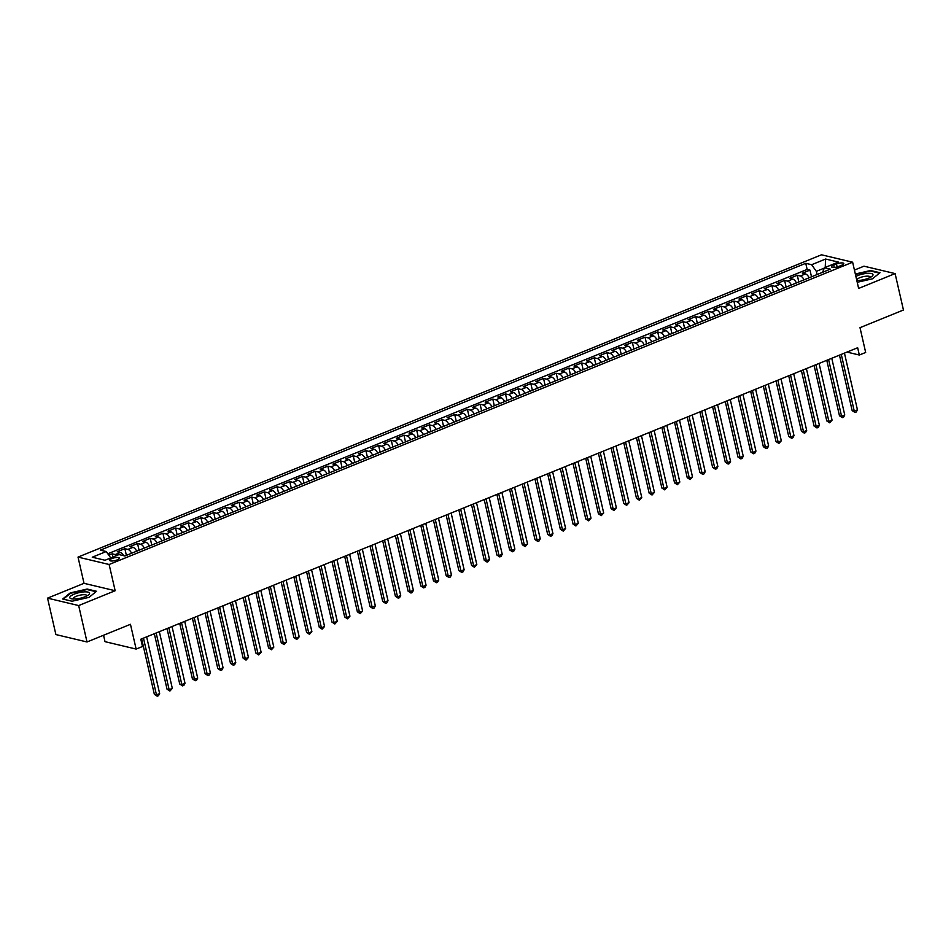 <?xml version="1.0" encoding="UTF-8"?>
<svg xmlns="http://www.w3.org/2000/svg" width="951" height="951" viewBox="0 0 951 951"><rect width="100%" height="100%" fill="white"/><g stroke="black" fill="none" stroke-linecap="round" stroke-linejoin="round"><path stroke-width="1.43" d="M117.187 559.877A4.993 1.415 -12.9 0 0 119.362 558.118A4.993 1.415 -12.9 0 0 111.802 558.594A4.993 1.415 -12.9 0 0 109.638 560.353A4.993 1.415 -12.9 0 0 117.187 559.877M103.552 635.256L105.014 641.663L136.136 649.069L142.484 646.502L140.819 639.215L857.659 347.745L859.324 355.032L865.672 352.452L860.001 327.679L903.45 310.014L895.105 273.591L863.983 266.185L854.426 270.072M47.55 598.143L55.895 634.567L87.017 641.973L78.671 605.561L115.154 590.726L109.139 564.502L78.018 557.096L84.021 583.32L47.55 598.143L78.671 605.561M109.139 564.502L852.631 262.203L821.498 254.797L78.018 557.096M809.135 277.775A6.229 2.972 -112.1 0 0 805.426 273.924L802.359 273.199L809.967 270.108L811.512 276.8M804.059 279.832A6.229 2.972 -112.1 0 0 800.35 275.992L797.283 275.255L798.816 281.96M797.283 275.255L789.675 278.358L792.742 279.083A6.229 2.972 -112.1 0 1 796.439 282.934M783.755 288.094A6.229 2.972 -112.1 0 0 780.058 284.242L776.979 283.517L784.599 280.414L786.132 287.119M771.071 293.253A6.229 2.972 -112.1 0 0 767.362 289.401L764.295 288.676L771.915 285.573L773.448 292.278M758.387 298.412A6.229 2.972 -112.1 0 0 754.678 294.56L751.611 293.835L759.219 290.733L760.752 297.437M745.691 303.571A6.229 2.972 -112.1 0 0 741.994 299.72L738.927 298.994L746.535 295.892L748.068 302.596M733.007 308.73A6.229 2.972 -112.1 0 0 729.31 304.879L726.231 304.154L733.851 301.051L735.385 307.755M720.323 313.878A6.229 2.972 -112.1 0 0 716.614 310.038L713.547 309.313L721.155 306.21L722.701 312.915M707.627 319.037A6.229 2.972 -112.1 0 0 703.93 315.197L700.863 314.472L708.471 311.369L710.005 318.074M694.943 324.196A6.229 2.972 -112.1 0 0 691.246 320.356L688.167 319.631L695.787 316.528L697.321 323.233M682.259 329.355A6.229 2.972 -112.1 0 0 678.55 325.515L675.483 324.79L683.103 321.688L684.637 328.392M669.575 334.514A6.229 2.972 -112.1 0 0 665.866 330.675L662.799 329.938L670.407 326.847L671.941 333.551M656.879 339.673A6.229 2.972 -112.1 0 0 653.182 335.834L650.115 335.097L657.723 332.006L659.257 338.711M644.196 344.833A6.229 2.972 -112.1 0 0 640.498 340.993L637.42 340.256L645.04 337.165L646.573 343.87M631.512 349.992A6.229 2.972 -112.1 0 0 627.803 346.152L624.736 345.415L632.344 342.324L633.889 349.029M618.816 355.151A6.229 2.972 -112.1 0 0 615.119 351.311L612.052 350.574L619.66 347.484L621.193 354.188M606.132 360.31A6.229 2.972 -112.1 0 0 602.435 356.47L599.356 355.733L606.976 352.643L608.509 359.347M593.448 365.469A6.229 2.972 -112.1 0 0 589.739 361.63L586.672 360.893L594.28 357.802L595.825 364.506M580.752 370.628A6.229 2.972 -112.1 0 0 577.055 366.789L573.988 366.052L581.596 362.961L583.129 369.666M568.068 375.788A6.229 2.972 -112.1 0 0 564.371 371.948L561.304 371.211L568.912 368.12L570.445 374.825M555.384 380.947A6.229 2.972 -112.1 0 0 551.687 377.107L548.608 376.37L556.228 373.279L557.761 379.984M542.7 386.106A6.229 2.972 -112.1 0 0 538.991 382.266L535.924 381.529L543.532 378.439L545.066 385.143M530.004 391.265A6.229 2.972 -112.1 0 0 526.307 387.426L523.24 386.688L530.848 383.598L532.382 390.302M517.32 396.424A6.229 2.972 -112.1 0 0 513.623 392.573L510.544 391.848L518.164 388.757L519.698 395.461M504.636 401.584A6.229 2.972 -112.1 0 0 500.927 397.732L497.86 397.007L505.468 393.916L507.014 400.621M491.94 406.743A6.229 2.972 -112.1 0 0 488.243 402.891L485.176 402.166L492.784 399.075L494.318 405.768M479.256 411.902A6.229 2.972 -112.1 0 0 475.559 408.05L472.481 407.325L480.1 404.234L481.634 410.927M466.572 417.061A6.229 2.972 -112.1 0 0 462.864 413.209L459.797 412.484L467.416 409.382L468.95 416.086M453.889 422.22A6.229 2.972 -112.1 0 0 450.18 418.369L447.113 417.644L454.721 414.541L456.254 421.245M441.193 427.379A6.229 2.972 -112.1 0 0 437.496 423.528L434.429 422.803L442.037 419.7L443.57 426.405M428.509 432.539A6.229 2.972 -112.1 0 0 424.812 428.687L421.733 427.962L429.353 424.859L430.886 431.564M415.825 437.698A6.229 2.972 -112.1 0 0 412.116 433.846L409.049 433.121L416.657 430.018L418.202 436.723M403.129 442.845A6.229 2.972 -112.1 0 0 399.432 439.005L396.365 438.28L403.973 435.178L405.506 441.882M390.445 448.004A6.229 2.972 -112.1 0 0 386.748 444.165L383.669 443.439L391.289 440.337L392.822 447.041M377.761 453.163A6.229 2.972 -112.1 0 0 374.052 449.324L370.985 448.599L378.605 445.496L380.138 452.2M365.077 458.323A6.229 2.972 -112.1 0 0 361.368 454.483L358.301 453.758L365.909 450.655L367.443 457.36M352.381 463.482A6.229 2.972 -112.1 0 0 348.684 459.642L345.617 458.905L353.225 455.814L354.759 462.519M339.697 468.641A6.229 2.972 -112.1 0 0 336 464.801L332.921 464.064L340.541 460.973L342.075 467.678M327.013 473.8A6.229 2.972 -112.1 0 0 323.304 469.96L320.237 469.223L327.845 466.133L329.391 472.837M314.317 478.959A6.229 2.972 -112.1 0 0 310.62 475.12L307.553 474.383L315.161 471.292L316.695 477.996M301.633 484.118A6.229 2.972 -112.1 0 0 297.936 480.279L294.858 479.542L302.477 476.451L304.011 483.156M288.949 489.278A6.229 2.972 -112.1 0 0 285.241 485.438L282.174 484.701L289.793 481.61L291.327 488.315M276.254 494.437A6.229 2.972 -112.1 0 0 272.557 490.597L269.49 489.86L277.098 486.769L278.631 493.474M263.57 499.596A6.229 2.972 -112.1 0 0 259.873 495.756L256.806 495.019L264.414 491.929L265.947 498.633M250.886 504.755A6.229 2.972 -112.1 0 0 247.189 500.915L244.11 500.178L251.73 497.088L253.263 503.792M238.202 509.914A6.229 2.972 -112.1 0 0 234.493 506.075L231.426 505.338L239.034 502.247L240.579 508.951M225.506 515.073A6.229 2.972 -112.1 0 0 221.809 511.234L218.742 510.497L226.35 507.406L227.883 514.111M212.822 520.233A6.229 2.972 -112.1 0 0 209.125 516.393L206.046 515.656L213.666 512.565L215.199 519.27M200.138 525.392A6.229 2.972 -112.1 0 0 196.429 521.54L193.362 520.815L200.97 517.724L202.515 524.429M187.442 530.551A6.229 2.972 -112.1 0 0 183.745 526.699L180.678 525.974L188.286 522.884L189.82 529.588M174.758 535.71A6.229 2.972 -112.1 0 0 171.061 531.859L167.994 531.134L175.602 528.043L177.136 534.747M162.074 540.869A6.229 2.972 -112.1 0 0 158.377 537.018L155.298 536.293L162.918 533.202L164.452 539.895M149.39 546.029A6.229 2.972 -112.1 0 0 145.681 542.177L142.614 541.452L150.222 538.349L151.756 545.054M136.694 551.188A6.229 2.972 -112.1 0 0 132.997 547.336L129.93 546.611L137.538 543.508L139.072 550.213M123.666 555.693A6.229 2.972 -112.1 0 0 120.313 552.495L117.235 551.77L124.854 548.668L126.388 555.372M836.464 263.998L833.682 265.139A4.826 1.367 -12.9 0 0 831.578 266.839A4.826 1.367 -12.9 0 0 838.889 266.375L841.683 265.246A4.826 1.367 -12.9 0 0 843.787 263.546A4.826 1.367 -12.9 0 0 836.464 263.998L837.142 266.958M824.279 268.111L816.338 271.344L811.643 264.711L805.747 263.308L100.331 550.142L106.215 551.532L92.259 557.215L105.05 560.258L119.006 554.576L124.89 555.978L830.318 269.157L824.422 267.754L822.591 272.295M811.643 264.711L825.599 259.041L838.378 262.084L824.422 267.754M809.967 270.108L807.149 269.43L107.808 553.779M116.807 555.479A6.229 2.972 67.9 0 0 115.237 554.564L112.159 553.827L108.806 555.194M124.854 548.668L127.921 549.405A6.229 2.972 67.9 0 1 131.618 553.244M137.538 543.508L140.605 544.245A6.229 2.972 67.9 0 1 144.314 548.085M150.222 538.349L153.301 539.086A6.229 2.972 67.9 0 1 156.998 542.926M162.918 533.202L165.985 533.927A6.229 2.972 67.9 0 1 169.682 537.767M175.602 528.043L178.669 528.768A6.229 2.972 67.9 0 1 182.378 532.608M188.286 522.884L191.353 523.609A6.229 2.972 67.9 0 1 195.062 527.448M200.97 517.724L204.049 518.45A6.229 2.972 67.9 0 1 207.746 522.289M213.666 512.565L216.733 513.29A6.229 2.972 67.9 0 1 220.43 517.142M226.35 507.406L229.417 508.131A6.229 2.972 67.9 0 1 233.126 511.983M239.034 502.247L242.113 502.972A6.229 2.972 67.9 0 1 245.81 506.824M251.73 497.088L254.797 497.813A6.229 2.972 67.9 0 1 258.494 501.664M264.414 491.929L267.481 492.654A6.229 2.972 67.9 0 1 271.19 496.505M277.098 486.769L280.165 487.494A6.229 2.972 67.9 0 1 283.874 491.346M289.793 481.61L292.86 482.335A6.229 2.972 67.9 0 1 296.557 486.187M302.477 476.451L305.544 477.176A6.229 2.972 67.9 0 1 309.241 481.028M315.161 471.292L318.228 472.017A6.229 2.972 67.9 0 1 321.937 475.869M327.845 466.133L330.924 466.87A6.229 2.972 67.9 0 1 334.621 470.709M340.541 460.973L343.608 461.71A6.229 2.972 67.9 0 1 347.305 465.55M353.225 455.814L356.292 456.551A6.229 2.972 67.9 0 1 360.001 460.391M365.909 450.655L368.988 451.392A6.229 2.972 67.9 0 1 372.685 455.232M378.605 445.496L381.672 446.233A6.229 2.972 67.9 0 1 385.369 450.073M391.289 440.337L394.356 441.074A6.229 2.972 67.9 0 1 398.053 444.913M403.973 435.178L407.04 435.915A6.229 2.972 67.9 0 1 410.749 439.754M416.657 430.018L419.736 430.755A6.229 2.972 67.9 0 1 423.433 434.595M429.353 424.859L432.42 425.596A6.229 2.972 67.9 0 1 436.117 429.436M442.037 419.7L445.104 420.437A6.229 2.972 67.9 0 1 448.813 424.277M454.721 414.541L457.8 415.278A6.229 2.972 67.9 0 1 461.497 419.118M467.416 409.382L470.483 410.119A6.229 2.972 67.9 0 1 474.18 413.958M480.1 404.234L483.167 404.96A6.229 2.972 67.9 0 1 486.876 408.799M492.784 399.075L495.851 399.8A6.229 2.972 67.9 0 1 499.56 403.64M505.468 393.916L508.547 394.641A6.229 2.972 67.9 0 1 512.244 398.481M518.164 388.757L521.231 389.482A6.229 2.972 67.9 0 1 524.928 393.322M530.848 383.598L533.915 384.323A6.229 2.972 67.9 0 1 537.624 388.174M543.532 378.439L546.611 379.164A6.229 2.972 67.9 0 1 550.308 383.015M556.228 373.279L559.295 374.005A6.229 2.972 67.9 0 1 562.992 377.856M568.912 368.12L571.979 368.845A6.229 2.972 67.9 0 1 575.688 372.697M581.596 362.961L584.663 363.686A6.229 2.972 67.9 0 1 588.372 367.538M594.28 357.802L597.359 358.527A6.229 2.972 67.9 0 1 601.056 362.379M606.976 352.643L610.043 353.368A6.229 2.972 67.9 0 1 613.74 357.219M619.66 347.484L622.727 348.209A6.229 2.972 67.9 0 1 626.436 352.06M632.344 342.324L635.423 343.049A6.229 2.972 67.9 0 1 639.12 346.901M645.04 337.165L648.106 337.89A6.229 2.972 67.9 0 1 651.804 341.742M657.723 332.006L660.79 332.743A6.229 2.972 67.9 0 1 664.499 336.583M670.407 326.847L673.486 327.584A6.229 2.972 67.9 0 1 677.183 331.423M683.103 321.688L686.17 322.425A6.229 2.972 67.9 0 1 689.867 326.264M695.787 316.528L698.854 317.265A6.229 2.972 67.9 0 1 702.551 321.105M708.471 311.369L711.538 312.106A6.229 2.972 67.9 0 1 715.247 315.946M721.155 306.21L724.234 306.947A6.229 2.972 67.9 0 1 727.931 310.787M733.851 301.051L736.918 301.788A6.229 2.972 67.9 0 1 740.615 305.628M746.535 295.892L749.602 296.629A6.229 2.972 67.9 0 1 753.311 300.468M759.219 290.733L762.298 291.47A6.229 2.972 67.9 0 1 765.995 295.309M771.915 285.573L774.982 286.31A6.229 2.972 67.9 0 1 778.679 290.15M784.599 280.414L787.666 281.151A6.229 2.972 67.9 0 1 791.363 284.991M817.075 274.542L816.338 271.344M136.136 649.069L130.465 624.308L87.017 641.973M852.631 262.203L858.634 288.426L895.105 273.591M846.972 352.084L859.324 355.032M807.149 269.43L805.747 263.308M112.159 553.827L112.907 557.06M106.215 551.532L110.756 557.94M825.23 267.433L825.599 259.041M857.231 282.292L872.424 278.821L879.984 272.735L870.605 270.5L855.329 273.995M115.154 590.726L84.021 583.32M72.05 601.234L88.978 597.383L96.538 591.284L87.159 589.049L70.231 592.913L62.671 599.011L72.05 601.234M839.46 355.139L852.167 410.618L854.271 411.117L841.278 354.402M857.445 409.833L856.292 411.961L855.02 412.472L854.271 411.117L857.445 409.833L844.452 353.118M855.02 412.472L852.167 410.618M856.815 280.474A10.128 2.865 -12.9 0 0 868.584 278.191A10.128 2.865 -12.9 0 0 871.936 276.372A10.128 2.865 -12.9 0 0 869.713 273.317A10.128 2.865 -12.9 0 0 857.647 275.588A10.128 2.865 -12.9 0 0 855.876 276.408M870.248 277.43A6.93 1.961 -12.9 0 0 870.272 277.062A6.93 1.961 -12.9 0 0 859.775 277.716A6.93 1.961 -12.9 0 0 856.756 280.165A6.93 1.961 -12.9 0 0 856.946 280.474M855.424 274.411L870.438 270.987L879.485 273.139M89.549 593.186A10.128 2.865 -12.9 0 0 79.064 592.639A10.128 2.865 -12.9 0 0 69.792 597.692A10.128 2.865 -12.9 0 0 71.515 598.809A10.128 2.865 -12.9 0 0 88.479 594.922A10.128 2.865 -12.9 0 0 89.549 593.186M86.791 595.98A6.93 1.961 -12.9 0 0 86.826 595.623A6.93 1.961 -12.9 0 0 86.826 595.611A6.93 1.961 -12.9 0 0 79.634 595.243A6.93 1.961 -12.9 0 0 73.31 598.702A6.93 1.961 -12.9 0 0 73.31 598.714A6.93 1.961 -12.9 0 0 73.5 599.023M63.301 599.154L70.588 593.281L86.993 589.537L96.039 591.688M826.776 360.298L839.483 415.777L841.587 416.276L828.594 359.561M844.75 414.993L843.608 417.12L842.336 417.632L841.587 416.276L844.75 414.993L831.768 358.277M842.336 417.632L839.483 415.777M814.092 365.457L826.788 420.936L828.892 421.436L815.91 364.72M832.066 420.152L829.652 422.791L828.892 421.436L832.066 420.152L819.073 363.437M829.652 422.791L826.788 420.936M801.396 370.617L814.104 426.096L816.208 426.595L803.215 369.88M819.382 425.311L818.229 427.439L816.957 427.95L816.208 426.595L819.382 425.311L806.389 368.596M816.957 427.95L814.104 426.096M788.712 375.776L801.42 431.255L803.524 431.754L790.531 375.039M806.686 430.47L805.545 432.598L804.273 433.109L803.524 431.754L806.686 430.47L793.705 373.743M804.273 433.109L801.42 431.255M776.028 380.935L788.724 436.414L790.828 436.913L777.847 380.198M794.002 435.629L792.861 437.757L791.589 438.268L790.828 436.913L794.002 435.629L781.009 378.902M791.589 438.268L788.724 436.414M763.332 386.094L776.04 441.573L778.144 442.072L765.151 385.357M781.318 440.788L778.905 443.428L778.144 442.072L781.318 440.788L768.325 384.061M778.905 443.428L776.04 441.573M750.648 391.253L763.356 446.732L765.46 447.232L752.467 390.516M768.634 445.936L767.481 448.076L766.209 448.587L765.46 447.232L768.634 445.936L755.641 389.221M766.209 448.587L763.356 446.732M737.964 396.412L750.672 451.891L752.776 452.391L739.783 395.675M755.938 451.095L754.797 453.235L753.525 453.746L752.776 452.391L755.938 451.095L742.957 394.38M753.525 453.746L750.672 451.891M725.268 401.572L737.976 457.051L740.08 457.55L727.087 400.835M743.254 456.254L742.101 458.394L740.841 458.905L740.08 457.55L743.254 456.254L730.261 399.539M740.841 458.905L737.976 457.051M712.584 406.731L725.292 462.21L727.396 462.709L714.403 405.994M730.57 461.413L729.417 463.553L728.145 464.064L727.396 462.709L730.57 461.413L717.577 404.698M728.145 464.064L725.292 462.21M699.9 411.89L712.608 467.369L714.712 467.868L701.719 411.153M717.874 466.572L716.733 468.712L715.461 469.223L714.712 467.868L717.874 466.572L704.893 409.857M715.461 469.223L712.608 467.369M687.216 417.049L699.912 472.528L702.016 473.027L689.035 416.312M705.19 471.732L704.049 473.871L702.777 474.383L702.016 473.027L705.19 471.732L692.197 415.016M702.777 474.383L699.912 472.528M674.521 422.208L687.228 477.687L689.332 478.187L676.339 421.471M692.506 476.891L690.093 479.542L689.332 478.187L692.506 476.891L679.513 420.176M690.093 479.542L687.228 477.687M661.837 427.368L674.544 482.846L676.648 483.346L663.655 426.63M679.822 482.05L677.397 484.701L676.648 483.346L679.822 482.05L666.829 425.335M677.397 484.701L674.544 482.846M649.153 432.527L661.86 488.006L663.953 488.505L650.971 431.79M667.127 487.209L664.713 489.86L663.953 488.505L667.127 487.209L654.145 430.494M664.713 489.86L661.86 488.006M636.457 437.686L649.164 493.165L651.269 493.664L638.276 436.937M654.443 492.368L652.029 495.019L651.269 493.664L654.443 492.368L641.45 435.653M652.029 495.019L649.164 493.165M623.773 442.845L636.481 498.312L638.585 498.823L625.592 442.096M641.759 497.528L639.334 500.178L638.585 498.823L641.759 497.528L628.766 440.812M639.334 500.178L636.481 498.312M611.089 448.004L623.797 503.471L625.901 503.982L612.908 447.255M629.063 502.687L626.65 505.338L625.901 503.982L629.063 502.687L616.082 445.971M626.65 505.338L623.797 503.471M598.405 453.163L611.101 508.63L613.205 509.142L600.224 452.414M616.379 507.846L613.966 510.497L613.205 509.142L616.379 507.846L603.386 451.131M613.966 510.497L611.101 508.63M585.709 458.323L598.417 513.79L600.521 514.289L587.528 457.574M603.695 513.005L601.27 515.656L600.521 514.289L603.695 513.005L590.702 456.29M601.27 515.656L598.417 513.79M573.025 463.482L585.733 518.949L587.837 519.448L574.844 462.733M591.011 518.164L588.586 520.815L587.837 519.448L591.011 518.164L578.018 461.449M588.586 520.815L585.733 518.949M560.341 468.629L573.049 524.108L575.141 524.607L562.16 467.892M578.315 523.323L575.902 525.974L575.141 524.607L578.315 523.323L565.334 466.608M575.902 525.974L573.049 524.108M547.645 473.788L560.353 529.267L562.457 529.766L549.464 473.051M565.631 528.483L563.218 531.122L562.457 529.766L565.631 528.483L552.638 471.767M563.218 531.122L560.353 529.267M534.961 478.947L547.669 534.426L549.773 534.926L536.78 478.21M552.947 533.642L551.794 535.77L550.522 536.281L549.773 534.926L552.947 533.642L539.954 476.926M550.522 536.281L547.669 534.426M522.277 484.107L534.985 539.586L537.089 540.085L524.096 483.37M540.251 538.801L539.11 540.929L537.838 541.44L537.089 540.085L540.251 538.801L527.27 482.086M537.838 541.44L534.985 539.586M509.593 489.266L522.289 544.745L524.393 545.244L511.412 488.529M527.567 543.96L525.154 546.599L524.393 545.244L527.567 543.96L514.574 487.245M525.154 546.599L522.289 544.745M496.897 494.425L509.605 549.904L511.709 550.403L498.716 493.688M514.883 549.119L513.73 551.247L512.458 551.758L511.709 550.403L514.883 549.119L501.89 492.404M512.458 551.758L509.605 549.904M484.214 499.584L496.921 555.063L499.025 555.562L486.032 498.847M502.199 554.278L501.046 556.406L499.774 556.917L499.025 555.562L502.199 554.278L489.206 497.563M499.774 556.917L496.921 555.063M471.53 504.743L484.237 560.222L486.33 560.721L473.348 504.006M489.503 559.438L488.362 561.565L487.09 562.077L486.33 560.721L489.503 559.438L476.51 502.71M487.09 562.077L484.237 560.222M458.834 509.902L471.541 565.381L473.646 565.881L460.653 509.165M476.82 564.597L474.406 567.236L473.646 565.881L476.82 564.597L463.826 507.87M474.406 567.236L471.541 565.381M446.15 515.062L458.858 570.541L460.962 571.04L447.969 514.325M464.136 569.756L462.982 571.884L461.71 572.395L460.962 571.04L464.136 569.756L451.143 513.029M461.71 572.395L458.858 570.541M433.466 520.221L446.174 575.7L448.278 576.199L435.285 519.484M451.44 574.915L450.298 577.043L449.027 577.554L448.278 576.199L451.44 574.915L438.459 518.188M449.027 577.554L446.174 575.7M420.782 525.38L433.478 580.859L435.582 581.358L422.601 524.643M438.756 580.062L437.603 582.202L436.343 582.713L435.582 581.358L438.756 580.062L425.763 523.347M436.343 582.713L433.478 580.859M408.086 530.539L420.794 586.018L422.898 586.517L409.905 529.802M426.072 585.222L424.919 587.361L423.647 587.873L422.898 586.517L426.072 585.222L413.079 528.506M423.647 587.873L420.794 586.018M395.402 535.698L408.11 591.177L410.214 591.677L397.221 534.961M413.376 590.381L412.235 592.521L410.963 593.032L410.214 591.677L413.376 590.381L400.395 533.666M410.963 593.032L408.11 591.177M382.718 540.857L395.414 596.336L397.518 596.836L384.537 540.12M400.692 595.54L399.551 597.68L398.279 598.191L397.518 596.836L400.692 595.54L387.699 538.825M398.279 598.191L395.414 596.336M370.022 546.017L382.73 601.496L384.834 601.995L371.841 545.28M388.008 600.699L386.855 602.839L385.595 603.35L384.834 601.995L388.008 600.699L375.015 543.984M385.595 603.35L382.73 601.496M357.338 551.176L370.046 606.655L372.15 607.154L359.157 550.439M375.324 605.858L374.171 607.998L372.899 608.509L372.15 607.154L375.324 605.858L362.331 549.143M372.899 608.509L370.046 606.655M344.654 556.335L357.362 611.814L359.466 612.313L346.473 555.598M362.628 611.018L360.215 613.668L359.466 612.313L362.628 611.018L349.647 554.302M360.215 613.668L357.362 611.814M331.958 561.494L344.666 616.973L346.77 617.472L333.777 560.757M349.944 616.177L347.531 618.828L346.77 617.472L349.944 616.177L336.951 559.461M347.531 618.828L344.666 616.973M319.274 566.653L331.982 622.132L334.086 622.632L321.093 565.904M337.26 621.336L334.835 623.987L334.086 622.632L337.26 621.336L324.267 564.621M334.835 623.987L331.982 622.132M306.591 571.813L319.298 627.291L321.402 627.791L308.409 571.064M324.564 626.495L322.151 629.146L321.402 627.791L324.564 626.495L311.583 569.78M322.151 629.146L319.298 627.291M293.907 576.972L306.602 632.439L308.706 632.95L295.725 576.223M311.88 631.654L309.467 634.305L308.706 632.95L311.88 631.654L298.887 574.939M309.467 634.305L306.602 632.439M281.211 582.131L293.918 637.598L296.023 638.109L283.029 581.382M299.196 636.813L296.783 639.464L296.023 638.109L299.196 636.813L286.203 580.098M296.783 639.464L293.918 637.598M268.527 587.29L281.234 642.757L283.339 643.256L270.346 586.541M286.513 641.973L284.087 644.623L283.339 643.256L286.513 641.973L273.519 585.257M284.087 644.623L281.234 642.757M255.843 592.449L268.551 647.916L270.643 648.416L257.662 591.7M273.817 647.132L271.404 649.783L270.643 648.416L273.817 647.132L260.836 590.416M271.404 649.783L268.551 647.916M243.147 597.597L255.855 653.075L257.959 653.575L244.966 596.859M261.133 652.291L258.72 654.942L257.959 653.575L261.133 652.291L248.14 595.576M258.72 654.942L255.855 653.075M230.463 602.756L243.171 658.235L245.275 658.734L232.282 602.019M248.449 657.45L246.024 660.101L245.275 658.734L248.449 657.45L235.456 600.735M246.024 660.101L243.171 658.235M217.779 607.915L230.487 663.394L232.591 663.893L219.598 607.178M235.753 662.609L234.612 664.737L233.34 665.248L232.591 663.893L235.753 662.609L222.772 605.894M233.34 665.248L230.487 663.394M205.095 613.074L217.791 668.553L219.895 669.052L206.914 612.337M223.069 667.768L221.928 669.896L220.656 670.407L219.895 669.052L223.069 667.768L210.076 611.053M220.656 670.407L217.791 668.553M192.399 618.233L205.107 673.712L207.211 674.211L194.218 617.496M210.385 672.928L209.232 675.055L207.96 675.567L207.211 674.211L210.385 672.928L197.392 616.212M207.96 675.567L205.107 673.712M179.715 623.392L192.423 678.871L194.527 679.371L181.534 622.655M197.701 678.087L196.548 680.215L195.276 680.726L194.527 679.371L197.701 678.087L184.708 621.372M195.276 680.726L192.423 678.871M167.031 628.552L179.739 684.031L181.831 684.53L168.85 627.815M185.005 683.246L183.864 685.374L182.592 685.885L181.831 684.53L185.005 683.246L172.024 626.531M182.592 685.885L179.739 684.031M154.335 633.711L167.043 689.19L169.147 689.689L156.154 632.974M172.321 688.405L169.908 691.044L169.147 689.689L172.321 688.405L159.328 631.678M169.908 691.044L167.043 689.19M141.651 638.87L154.359 694.349L156.463 694.848L143.47 638.133M159.637 693.564L158.484 695.692L157.212 696.203L156.463 694.848L159.637 693.564L146.644 636.837M157.212 696.203L154.359 694.349M800.35 275.992L805.426 273.924M115.237 554.564L120.313 552.495M127.921 549.405L132.997 547.336M140.605 544.245L145.681 542.177M153.301 539.086L158.377 537.018M165.985 533.927L171.061 531.859M178.669 528.768L183.745 526.699M191.353 523.609L196.429 521.54M204.049 518.45L209.125 516.393M216.733 513.29L221.809 511.234M229.417 508.131L234.493 506.075M242.113 502.972L247.189 500.915M254.797 497.813L259.873 495.756M267.481 492.654L272.557 490.597M280.165 487.494L285.241 485.438M292.86 482.335L297.936 480.279M305.544 477.176L310.62 475.12M318.228 472.017L323.304 469.96M330.924 466.87L336 464.801M343.608 461.71L348.684 459.642M356.292 456.551L361.368 454.483M368.988 451.392L374.052 449.324M381.672 446.233L386.748 444.165M394.356 441.074L399.432 439.005M407.04 435.915L412.116 433.846M419.736 430.755L424.812 428.687M432.42 425.596L437.496 423.528M445.104 420.437L450.18 418.369M457.8 415.278L462.864 413.209M470.483 410.119L475.559 408.05M483.167 404.96L488.243 402.891M495.851 399.8L500.927 397.732M508.547 394.641L513.623 392.573M521.231 389.482L526.307 387.426M533.915 384.323L538.991 382.266M546.611 379.164L551.687 377.107M559.295 374.005L564.371 371.948M571.979 368.845L577.055 366.789M584.663 363.686L589.739 361.63M597.359 358.527L602.435 356.47M610.043 353.368L615.119 351.311M622.727 348.209L627.803 346.152M635.423 343.049L640.498 340.993M648.106 337.89L653.182 335.834M660.79 332.743L665.866 330.675M673.486 327.584L678.55 325.515M686.17 322.425L691.246 320.356M698.854 317.265L703.93 315.197M711.538 312.106L716.614 310.038M724.234 306.947L729.31 304.879M736.918 301.788L741.994 299.72M749.602 296.629L754.678 294.56M762.298 291.47L767.362 289.401M774.982 286.31L780.058 284.242M787.666 281.151L792.742 279.083M834.205 267.445L833.682 265.139"/></g></svg>
